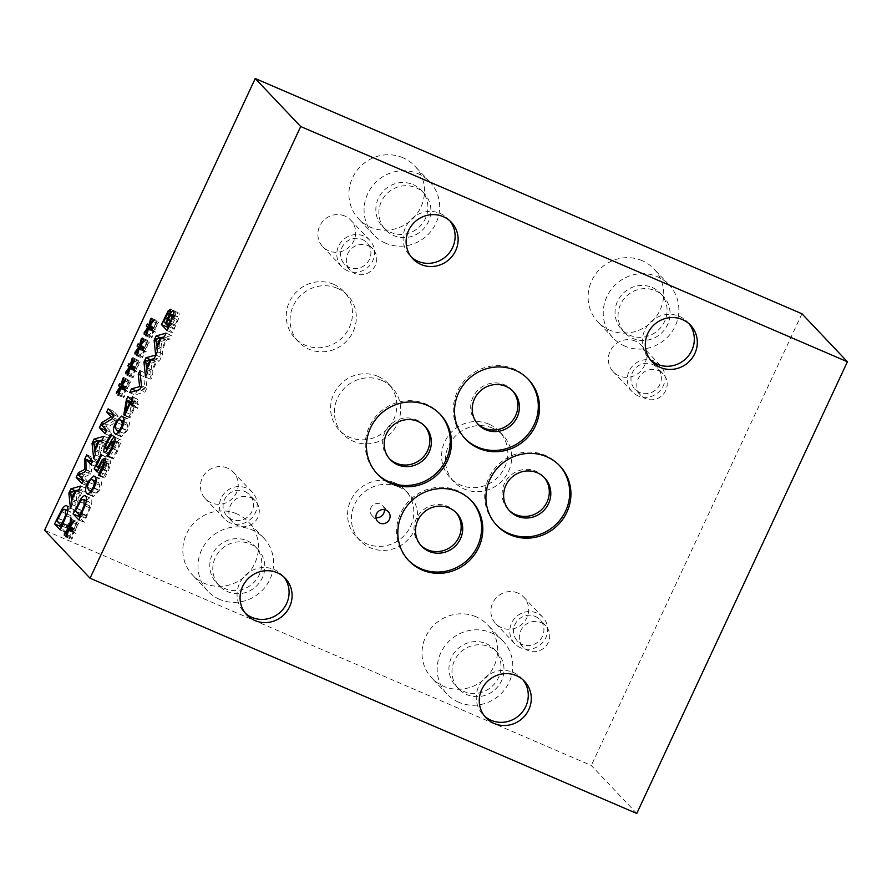 <?xml version="1.0" encoding="UTF-8"?>
<svg xmlns="http://www.w3.org/2000/svg" width="892" height="892" viewBox="0 0 892 892"><rect width="100%" height="100%" fill="white"/><g stroke="black" fill="none" stroke-linecap="round" stroke-linejoin="round"><path stroke-width="0.67" stroke-dasharray="4.46 3.34" d="M140.379 375.142L143.645 376.547L145.318 372.967L146.834 388.143L145.061 391.934L135.06 394.944L136.822 391.175L145.017 388.912L143.645 376.547M139.933 370.659L145.318 372.967M140.847 387.117L145.017 388.912M135.863 390.763L136.822 391.175M129.686 392.636L135.06 394.944M139.687 389.614L145.061 391.934M141.449 385.823L146.834 388.143M132.573 403.206L130.678 414.457L134.826 405.581L133.086 403.753M126.073 412.472L130.678 414.457M132.674 404.656L134.826 405.581M132.495 396.717L138.494 399.683L137.034 402.827L139.007 404.923L137.424 408.324L135.439 406.239L129.998 417.902L129.195 417.043L131.615 402.794M133.109 397.375L138.494 399.683M131.793 400.196L136.409 402.18L137.87 399.036M127.868 396.527L133.254 398.847L136.409 402.18M132.194 401.099L133.254 398.847M124.824 415.159L129.195 417.043M124.624 415.583L129.998 417.902M132.518 404.979L135.439 406.239M132.038 406.005L137.424 408.324M133.622 402.604L139.007 404.923M131.648 400.519L137.034 402.827M126.419 422.708L124.211 421.805L121.803 425.049L120.576 429.632L121.903 432.397L124.055 433.334L126.519 430.033L127.734 425.495L126.419 422.708M124.021 421.28L118.826 419.496M119.851 431.951L124.055 433.334L120.063 431.617M118.904 431.55L123.063 420.879M123.999 419.619L127.11 418.381L128.091 419.106C130.154 421.202 129.842 425.06 127.166 430.702L121.223 436.734L118.937 433.178M98.722 468.122L103.316 470.106L107.62 461.933L110.273 460.685L110.575 464.476L108.11 471.556L104.565 478.123L103.751 477.265L108.902 466.616L108.59 464.275L105.089 462.692M104.531 458.098L110.273 460.685L104.888 458.365M96.403 466.17L101.788 468.49L103.316 470.106M101.576 455.087L106.951 457.395L101.788 468.49M100.896 454.374L106.951 457.395M97.752 470.407L99.525 471.177L106.271 456.682M97.105 471.991L102.491 474.31L99.525 471.177M101.688 462.58L107.062 464.899L102.491 474.31M105.066 462.758L108.59 464.275L107.062 464.899M104.52 464.732L108.902 466.616M101.064 472.582L105.501 474.488M99.592 475.168L103.862 477.008M99.436 475.414L103.751 477.265M99.179 475.815L104.565 478.123M98.51 482.561L96.303 481.669L93.894 484.902L92.668 489.485L93.995 492.261L96.146 493.187L98.611 489.886L99.826 485.348L98.51 482.561M96.113 481.145L90.917 479.35M91.943 491.804L96.146 493.187L92.155 491.47M90.995 491.403L95.154 480.732M96.091 479.472L99.202 478.235L100.183 478.959C102.246 481.056 101.933 484.913 99.257 490.567L93.314 496.588L91.029 493.031M80.269 501.828L85.654 504.147L80.804 513.435L85.242 518.107L89.501 507.738L89.378 502.118L86.334 500.668M75.419 511.116L80.804 513.435M80.681 516.145L85.242 518.107M85.075 505.831L89.501 507.738M86.323 500.791L89.378 502.118C88.498 501.181 87.249 501.862 85.654 504.147M79.087 514.985L86.178 501.248C88.297 498.293 89.936 497.368 91.096 498.461C92.121 499.776 92.088 502.419 90.995 506.4L84.261 522.322L79.934 517.75M85.197 495.774L91.096 498.461L85.721 496.153M78.886 520.003L84.261 522.322M85.61 504.091L90.995 506.4M70.223 526.715L74.95 528.744L78.674 523.325L78.563 524.92L75.017 529.837L76.489 531.197L75.452 533.427L74.092 531.833L72.252 538.478L71.282 539.203L73.4 532.089L69.676 537.519L69.799 535.891L73.345 531.008L71.873 529.647L72.91 527.417L74.248 529.056L76.121 522.344L77.091 521.642L74.95 528.744M73.3 521.006L78.674 523.325M71.706 519.322L77.091 521.642M71.405 520.315L76.121 522.344M69.888 527.183L74.248 529.056M67.524 525.098L72.91 527.417M70.936 529.246L71.873 529.647M70.658 529.848L73.345 531.008M65.183 533.907L69.799 535.891M64.291 535.2L69.676 537.519M68.573 530.015L73.4 532.089M65.897 536.895L71.282 539.203M66.867 536.159L72.252 538.478M70.457 530.261L74.092 531.833M70.067 531.108L75.452 533.427M71.104 528.878L76.489 531.197M69.643 527.518L75.017 529.837M73.177 522.612L78.563 524.92M111.444 435.552L116.819 437.861L112.76 444.562C111.188 448.04 110.641 450.181 111.121 450.973L113.63 448.475L116.451 443.38C118.357 440.09 119.662 438.853 120.353 439.678L120.453 443.357L117.766 450.806L113.273 459.001L112.314 457.986L116.986 450.36C118.77 446.424 119.361 444.127 118.77 443.458L114.901 441.752M114.734 437.18L120.353 439.678L114.968 437.359M105.747 448.665L107.597 449.501M111.556 435.296L116.819 437.861M110.641 434.326L116.941 437.604M105.958 451.787L111.333 454.106L109.493 454.719C108.657 453.27 109.493 449.735 111.991 444.105L116.027 436.645M104.375 452.59L109.749 454.909L104.665 452.645M108.501 447.962L113.875 450.282L111.333 454.106M114.901 441.796L118.77 443.458L116.361 445.777L113.875 450.282M108.345 455.968L112.437 457.73M108.2 456.213L112.314 457.986M107.899 456.682L113.273 459.001M155.844 339.038L161.229 341.357L162.043 348.281L165.845 340.131L161.229 341.357M157.471 346.319L162.043 348.281M161.274 338.168L165.845 340.131M155.81 355.038L161.051 357.302L159.467 342.606L161.485 338.28L171.398 335.459L169.67 339.161L166.949 339.852L162.244 349.932L162.734 354.035L159.512 360.948L156.78 361.639L152.086 371.719L152.577 375.822L150.926 379.368L149.31 364.393L151.328 360.067L161.051 357.302M156.089 341.145L159.467 342.606M156.858 347.624L162.244 349.932M157.36 351.716L162.734 354.035M161.564 337.544L166.949 339.852M164.295 336.841L169.67 339.161M166.012 333.14L171.398 335.459M160.426 337.823L161.485 338.28M154.138 358.629L159.512 360.948M145.686 360.825L151.071 363.144L151.885 370.068L155.687 361.918L151.071 363.144M147.314 368.106L151.885 370.068M151.116 359.944L155.687 361.918M147.202 373.503L152.577 375.822M145.541 377.06L150.926 379.368M146.701 369.411L152.086 371.719M151.406 359.331L156.78 361.639M150.269 359.61L151.328 360.067M145.931 362.933L149.31 364.393M167.663 313.739L173.048 316.058L169.101 324.052L170.785 325.836L174.33 317.608L174.275 315.344L170.216 313.56M163.715 321.744L169.101 324.052M166.191 323.863L170.785 325.836M170.205 313.594L174.275 315.344L173.048 316.058M170.205 315.746L175.579 318.065L171.42 326.505L173.55 328.758L177.43 319.659L177.475 316.872L173.739 315.188M166.035 324.197L171.42 326.505M168.978 326.784L173.55 328.758M172.959 317.742L177.43 319.659M173.717 315.255L177.475 316.872L175.579 318.065M170.996 314.709L175.412 316.604C177.118 313.605 178.367 312.456 179.147 313.17L179.169 317.284L172.569 332.95L168.231 328.379M173.527 310.684L179.147 313.17L173.773 310.862M170.004 314.263L175.412 316.604L175.88 311.576L173.539 313.192L170.628 311.932M170.283 309.1L175.668 311.42L170.495 309.256M167.395 325.625L173.539 313.192M167.183 330.642L172.569 332.95M173.795 314.976L179.169 317.284M140.802 345.427L145.541 347.467L149.254 342.037L149.142 343.643L145.597 348.56L147.069 349.909L146.032 352.139L144.671 350.545L142.832 357.19L141.861 357.926L143.98 350.801L140.256 356.231L140.379 354.603L143.924 349.72L142.452 348.359L143.489 346.141L144.827 347.768L146.701 341.067L147.671 340.354L145.541 347.467M143.88 339.718L149.254 342.037M142.285 338.046L147.671 340.354M141.984 339.038L146.701 341.067M140.468 345.895L144.827 347.768M138.104 343.821L143.489 346.141M141.516 347.958L142.452 348.359M141.237 348.56L143.924 349.72M135.762 352.619L140.379 354.603M134.882 353.912L140.256 356.231M139.152 348.727L143.98 350.801M136.476 355.607L141.861 357.926M137.446 354.882L142.832 357.19M141.047 348.984L144.671 350.545M140.646 349.82L146.032 352.139M141.683 347.601L147.069 349.909M140.222 346.241L145.597 348.56M143.768 341.324L149.142 343.643M122.327 385.065L127.054 387.095L130.778 381.676L130.667 383.27L127.121 388.187L128.593 389.548L127.545 391.778L126.196 390.172L124.356 396.828L123.375 397.553L125.493 390.44L121.78 395.87L121.903 394.242L125.438 389.358L123.966 387.998L125.014 385.768L126.352 387.407L128.225 380.694L129.184 379.992L127.054 387.095M125.393 379.356L130.778 381.676M123.81 377.673L129.184 379.992M123.509 378.665L128.225 380.694M121.981 385.534L126.352 387.407M119.628 383.448L125.014 385.768M123.04 387.596L123.966 387.998M122.761 388.198L125.438 389.358M117.287 392.257L121.903 394.242M116.395 393.55L121.78 395.87M120.676 388.355L125.493 390.44M118 395.234L123.375 397.553M118.971 394.509L124.356 396.828M122.561 388.611L126.196 390.172M122.171 389.458L127.545 391.778M123.207 387.228L128.593 389.548M121.736 385.868L127.121 388.187M125.281 380.962L130.667 383.27M86.736 454.808L92.11 457.128L97.875 463.204L96.236 466.717L91.909 462.145M92.489 460.896L97.875 463.204M85.911 460.317L89.836 462.011L90.282 461.053M91.062 459.38L92.11 457.128M85.888 469.972L90.07 471.768L89.836 462.011M81.005 473.775L83.792 474.979L90.07 471.768M82.031 478.748L83.792 474.979M81.93 483.531L87.316 485.85L82.989 481.279M83.458 480.264L88.843 482.572L87.316 485.85M78.507 475.023L83.881 477.343L88.843 482.572M85.063 471.757L90.438 474.076L83.881 477.343M86.056 469.616L91.441 471.935L90.438 474.076M91.274 461.476L91.441 471.935M90.861 464.397L96.236 466.717M70.591 491.938L75.976 494.246L76.79 501.181L80.592 493.02L75.976 494.246M72.219 499.208L76.79 501.181M76.021 491.057L80.592 493.02M72.107 504.616L77.492 506.924L75.831 510.48L74.226 495.495L76.244 491.18L86.145 488.348L84.428 492.05L81.696 492.752L76.991 502.832L77.492 506.924M70.446 508.161L75.831 510.48M71.616 500.512L76.991 502.832M76.311 490.433L81.696 492.752M79.042 489.741L84.428 492.05M80.771 486.04L86.145 488.348M75.173 490.723L76.244 491.18M70.847 494.045L74.226 495.495M61.682 511.774L67.056 514.093L62.217 523.37L66.644 528.053L70.914 517.683L70.791 512.053L67.747 510.614M56.832 521.062L62.217 523.37M62.094 526.09L66.644 528.053M66.487 515.777L70.914 517.683M67.725 510.737L70.791 512.053C69.899 511.127 68.662 511.807 67.056 514.093M60.5 524.931L67.591 511.194C69.699 508.239 71.349 507.303 72.508 508.407C73.523 509.722 73.49 512.365 72.408 516.345L65.674 532.268L61.347 527.696M66.61 505.719L72.508 508.407L67.123 506.087M60.288 529.948L65.674 532.268M67.023 514.037L72.408 516.345M93.805 442.164L99.19 444.472L100.004 451.408L103.806 443.246L99.19 444.472M95.433 449.434L100.004 451.408M99.235 441.284L103.806 443.246M95.321 454.842L100.696 457.15L99.045 460.707L97.44 445.721L99.447 441.395L109.359 438.574L107.631 442.276L104.91 442.978L100.205 453.058L100.696 457.15M93.66 458.388L99.045 460.707M94.82 450.739L100.205 453.058M99.525 440.659L104.91 442.978M102.257 439.968L107.631 442.276M103.974 436.266L109.359 438.574M98.388 440.938L99.447 441.395M94.05 444.272L97.44 445.721M108.2 408.781L113.585 411.101L119.338 417.177L117.499 421.113L107.085 427.558L112.058 432.798L110.53 436.077L106.193 431.505M113.953 414.858L119.338 417.177M112.526 413.353L113.585 411.101M112.726 417.512L116.618 419.184L113.485 415.884M104.141 423.733L107.096 425.005L116.618 419.184M105.245 428.974L107.096 425.005M105.144 433.757L110.53 436.077M106.672 430.479L112.058 432.798M101.71 425.239L107.085 427.558M112.124 418.794L117.499 421.113M131.559 365.241L136.298 367.281L140.022 361.851L139.899 363.457L136.364 368.374L137.825 369.734L136.788 371.953L135.428 370.358L133.588 377.004L132.618 377.74L134.737 370.615L131.012 376.045L131.146 374.428L134.681 369.533L133.209 368.173L134.246 365.954L135.584 367.593L137.468 360.881L138.427 360.178L136.298 367.281M134.636 359.543L140.022 361.851M133.042 357.859L138.427 360.178M132.752 358.852L137.468 360.881M131.224 365.709L135.584 367.593M128.872 363.635L134.246 365.954M132.284 367.772L133.209 368.173M131.994 368.385L134.681 369.533M126.53 372.432L131.146 374.428M125.638 373.737L131.012 376.045M129.909 368.541L134.737 370.615M127.233 375.421L132.618 377.74M128.214 374.696L133.588 377.004M131.804 368.797L135.428 370.358M131.414 369.645L136.788 371.953M132.451 367.415L137.825 369.734M130.979 366.055L136.364 368.374M134.525 361.148L139.899 363.457M150.046 325.613L154.773 327.654L158.497 322.224L158.386 323.829L154.84 328.735L156.312 330.096L155.275 332.326L153.915 330.731L152.075 337.377L151.094 338.101L153.223 330.988L149.499 336.418L149.622 334.79L153.156 329.906L151.696 328.546L152.733 326.316L154.071 327.955L155.944 321.254L156.903 320.54L154.773 327.654M153.123 319.905L158.497 322.224M151.529 318.232L156.903 320.54M151.227 319.225L155.944 321.254M149.711 326.082L154.071 327.955M147.347 324.008L152.733 326.316M150.759 328.144L151.696 328.546M150.48 328.747L153.156 329.906M145.006 332.805L149.622 334.79M144.114 334.099L149.499 336.418M148.395 328.914L153.223 330.988M145.719 335.793L151.094 338.101M146.689 335.058L152.075 337.377M150.28 329.17L153.915 330.731M149.889 330.007L155.275 332.326M150.926 327.788L156.312 330.096M149.455 326.427L154.84 328.735M153 321.51L158.386 323.829M424.447 425.752A24.062 23.058 136.6 0 0 423.711 424.938A24.062 23.058 136.6 0 0 416.352 419.809A24.062 23.058 136.6 0 0 387.284 428.272A24.062 23.058 136.6 0 0 388.767 458.031A24.062 23.058 136.6 0 0 389.548 458.822M455.79 512.331A24.062 23.058 136.6 0 0 455.054 511.517A24.062 23.058 136.6 0 0 447.695 506.377A24.062 23.058 136.6 0 0 418.627 514.851A24.062 23.058 136.6 0 0 420.11 544.611A24.062 23.058 136.6 0 0 420.89 545.391M512.499 390.718A24.062 23.058 136.6 0 0 511.763 389.904A24.062 23.058 136.6 0 0 504.404 384.764A24.062 23.058 136.6 0 0 475.336 393.238A24.062 23.058 136.6 0 0 476.819 422.998A24.062 23.058 136.6 0 0 477.599 423.778M543.908 477.153A24.062 23.058 136.6 0 0 543.172 476.339A24.062 23.058 136.6 0 0 535.802 471.199A24.062 23.058 136.6 0 0 506.745 479.673A24.062 23.058 136.6 0 0 508.228 509.432A24.062 23.058 136.6 0 0 508.998 510.213M439.834 413.921A43.351 41.545 136.6 0 0 439.232 413.275A43.351 41.545 136.6 0 0 425.975 404.031A43.351 41.545 136.6 0 0 373.625 419.296A43.351 41.545 136.6 0 0 376.29 472.894A43.351 41.545 136.6 0 0 376.903 473.529M471.177 500.501A43.351 41.545 136.6 0 0 470.575 499.855A43.351 41.545 136.6 0 0 457.306 490.611A43.351 41.545 136.6 0 0 404.957 505.864A43.351 41.545 136.6 0 0 407.622 559.474A43.351 41.545 136.6 0 0 408.235 560.109M527.886 378.888A43.351 41.545 136.6 0 0 527.284 378.241A43.351 41.545 136.6 0 0 514.015 368.998A43.351 41.545 136.6 0 0 461.666 384.251A43.351 41.545 136.6 0 0 464.331 437.861A43.351 41.545 136.6 0 0 464.944 438.496M559.284 465.323A43.351 41.545 136.6 0 0 558.682 464.676A43.351 41.545 136.6 0 0 545.425 455.433A43.351 41.545 136.6 0 0 493.075 470.686A43.351 41.545 136.6 0 0 495.74 524.295A43.351 41.545 136.6 0 0 496.353 524.931M384.363 509.611A7.247 6.946 136.6 0 0 371.585 506.634A7.247 6.946 136.6 0 0 375.911 517.616M283.779 576.879A26.537 25.433 136.6 0 0 282.34 575.228A26.537 25.433 136.6 0 0 274.223 569.564A26.537 25.433 136.6 0 0 242.178 578.908A26.537 25.433 136.6 0 0 243.806 611.722A26.537 25.433 136.6 0 0 245.389 613.239M689.003 323.718A26.537 25.433 136.6 0 0 687.565 322.057A26.537 25.433 136.6 0 0 679.448 316.404A26.537 25.433 136.6 0 0 647.402 325.747A26.537 25.433 136.6 0 0 649.042 358.551A26.537 25.433 136.6 0 0 650.614 360.078M449.813 220.803A26.537 25.433 136.6 0 0 448.386 219.142A26.537 25.433 136.6 0 0 440.269 213.489A26.537 25.433 136.6 0 0 408.224 222.822A26.537 25.433 136.6 0 0 409.852 255.636A26.537 25.433 136.6 0 0 411.435 257.164M522.957 679.793A26.537 25.433 136.6 0 0 521.519 678.143A26.537 25.433 136.6 0 0 513.402 672.479A26.537 25.433 136.6 0 0 481.368 681.822A26.537 25.433 136.6 0 0 482.996 714.637A26.537 25.433 136.6 0 0 484.568 716.153M416.029 187.744A26.537 25.433 -43.4 0 1 424.146 193.397A26.537 25.433 -43.4 0 1 425.774 226.211A26.537 25.433 -43.4 0 1 393.729 235.555A26.537 25.433 -43.4 0 1 385.612 229.891A26.537 25.433 -43.4 0 1 383.984 197.076A26.537 25.433 -43.4 0 1 416.029 187.744M385.667 243.215A38.568 36.962 -43.4 0 1 373.871 234.986A38.568 36.962 -43.4 0 1 371.496 187.298A38.568 36.962 -43.4 0 1 418.069 173.717A38.568 36.962 -43.4 0 1 429.866 181.946A38.568 36.962 -43.4 0 1 432.241 229.634A38.568 36.962 -43.4 0 1 385.667 243.215M413.018 184.566A26.537 25.433 -43.4 0 1 421.135 190.219A26.537 25.433 -43.4 0 1 419.352 226.925A26.537 25.433 -43.4 0 1 382.601 226.713A26.537 25.433 -43.4 0 1 380.973 193.899A26.537 25.433 -43.4 0 1 413.018 184.566M402.916 157.717A38.568 36.962 136.6 0 0 356.343 171.297A38.568 36.962 136.6 0 0 358.718 218.986A38.568 36.962 136.6 0 0 370.514 227.215A38.568 36.962 136.6 0 0 417.088 213.645A38.568 36.962 136.6 0 0 414.713 165.945A38.568 36.962 136.6 0 0 402.916 157.717M655.207 290.658A26.537 25.433 -43.4 0 1 663.325 296.311A26.537 25.433 -43.4 0 1 664.953 329.126A26.537 25.433 -43.4 0 1 632.919 338.469A26.537 25.433 -43.4 0 1 624.801 332.805A26.537 25.433 -43.4 0 1 623.162 299.991A26.537 25.433 -43.4 0 1 655.207 290.658M624.846 346.129A38.568 36.962 -43.4 0 1 613.049 337.901A38.568 36.962 -43.4 0 1 610.686 290.212A38.568 36.962 -43.4 0 1 657.259 276.643A38.568 36.962 -43.4 0 1 669.056 284.86A38.568 36.962 -43.4 0 1 671.42 332.56A38.568 36.962 -43.4 0 1 624.846 346.129M652.197 287.48A26.537 25.433 -43.4 0 1 660.314 293.133A26.537 25.433 -43.4 0 1 658.541 329.85A26.537 25.433 -43.4 0 1 621.791 329.627A26.537 25.433 -43.4 0 1 620.152 296.813A26.537 25.433 -43.4 0 1 652.197 287.48M642.106 260.642A38.568 36.962 136.6 0 0 595.533 274.212A38.568 36.962 136.6 0 0 597.896 321.912A38.568 36.962 136.6 0 0 609.693 330.129A38.568 36.962 136.6 0 0 656.267 316.56A38.568 36.962 136.6 0 0 653.903 268.86A38.568 36.962 136.6 0 0 642.106 260.642M489.139 646.8A26.537 25.433 -43.4 0 1 497.257 652.465A26.537 25.433 -43.4 0 1 498.884 685.279A26.537 25.433 -43.4 0 1 466.839 694.612A26.537 25.433 -43.4 0 1 458.722 688.958A26.537 25.433 -43.4 0 1 457.094 656.144A26.537 25.433 -43.4 0 1 489.139 646.8M458.778 702.283A38.568 36.962 -43.4 0 1 446.981 694.054A38.568 36.962 -43.4 0 1 444.606 646.365A38.568 36.962 -43.4 0 1 491.18 632.785A38.568 36.962 -43.4 0 1 502.977 641.014A38.568 36.962 -43.4 0 1 505.351 688.702A38.568 36.962 -43.4 0 1 458.778 702.283M486.129 643.634A26.537 25.433 -43.4 0 1 494.246 649.287A26.537 25.433 -43.4 0 1 492.462 685.993A26.537 25.433 -43.4 0 1 455.712 685.781A26.537 25.433 -43.4 0 1 454.084 652.966A26.537 25.433 -43.4 0 1 486.129 643.634M476.027 616.785A38.568 36.962 136.6 0 0 429.453 630.365A38.568 36.962 136.6 0 0 431.817 678.054A38.568 36.962 136.6 0 0 443.625 686.283A38.568 36.962 136.6 0 0 490.199 672.702A38.568 36.962 136.6 0 0 487.824 625.013A38.568 36.962 136.6 0 0 476.027 616.785M249.95 543.886A26.537 25.433 -43.4 0 1 258.067 549.55A26.537 25.433 -43.4 0 1 259.695 582.364A26.537 25.433 -43.4 0 1 227.661 591.697A26.537 25.433 -43.4 0 1 219.543 586.044A26.537 25.433 -43.4 0 1 217.904 553.23A26.537 25.433 -43.4 0 1 249.95 543.886M219.588 599.368A38.568 36.962 -43.4 0 1 207.791 591.14A38.568 36.962 -43.4 0 1 205.428 543.451A38.568 36.962 -43.4 0 1 252.001 529.87A38.568 36.962 -43.4 0 1 263.798 538.099A38.568 36.962 -43.4 0 1 266.162 585.788A38.568 36.962 -43.4 0 1 219.588 599.368M246.939 540.708A26.537 25.433 -43.4 0 1 255.056 546.372A26.537 25.433 -43.4 0 1 253.283 583.078A26.537 25.433 -43.4 0 1 216.533 582.866A26.537 25.433 -43.4 0 1 214.894 550.052A26.537 25.433 -43.4 0 1 246.939 540.708M236.837 513.87A38.568 36.962 136.6 0 0 190.264 527.451A38.568 36.962 136.6 0 0 192.639 575.139A38.568 36.962 136.6 0 0 204.435 583.368A38.568 36.962 136.6 0 0 251.009 569.787A38.568 36.962 136.6 0 0 248.645 522.099A38.568 36.962 136.6 0 0 236.837 513.87M381.731 380.405A33.785 32.38 -43.4 0 1 392.056 387.607A33.785 32.38 -43.4 0 1 394.141 429.387A33.785 32.38 -43.4 0 1 353.343 441.284A33.785 32.38 -43.4 0 1 343.007 434.081A33.785 32.38 -43.4 0 1 340.922 392.302A33.785 32.38 -43.4 0 1 381.731 380.405M377.896 376.357A33.785 32.38 136.6 0 0 337.098 388.254A33.785 32.38 136.6 0 0 339.172 430.033A33.785 32.38 136.6 0 0 349.508 437.236A33.785 32.38 136.6 0 0 390.306 425.35A33.785 32.38 136.6 0 0 388.232 383.571A33.785 32.38 136.6 0 0 377.896 376.357M398.713 486.921A33.785 32.38 -43.4 0 1 409.049 494.123A33.785 32.38 -43.4 0 1 411.123 535.902A33.785 32.38 -43.4 0 1 370.325 547.799A33.785 32.38 -43.4 0 1 359.989 540.597A33.785 32.38 -43.4 0 1 357.915 498.818A33.785 32.38 -43.4 0 1 398.713 486.921M394.877 482.873A33.785 32.38 136.6 0 0 354.079 494.77A33.785 32.38 136.6 0 0 356.164 536.549A33.785 32.38 136.6 0 0 366.5 543.752A33.785 32.38 136.6 0 0 407.298 531.866A33.785 32.38 136.6 0 0 405.213 490.087A33.785 32.38 136.6 0 0 394.877 482.873M337.399 288.328A33.785 32.38 -43.4 0 1 347.735 295.531A33.785 32.38 -43.4 0 1 349.809 337.31A33.785 32.38 -43.4 0 1 309.011 349.207A33.785 32.38 -43.4 0 1 298.675 341.993A33.785 32.38 -43.4 0 1 296.601 300.214A33.785 32.38 -43.4 0 1 337.399 288.328M333.563 284.28A33.785 32.38 136.6 0 0 292.766 296.177A33.785 32.38 136.6 0 0 294.839 337.957A33.785 32.38 136.6 0 0 305.175 345.159A33.785 32.38 136.6 0 0 345.973 333.262A33.785 32.38 136.6 0 0 343.899 291.483A33.785 32.38 136.6 0 0 333.563 284.28M492.752 428.216A33.785 32.38 -43.4 0 1 503.088 435.419A33.785 32.38 -43.4 0 1 505.162 477.198A33.785 32.38 -43.4 0 1 464.364 489.084A33.785 32.38 -43.4 0 1 454.028 481.881A33.785 32.38 -43.4 0 1 451.954 440.102A33.785 32.38 -43.4 0 1 492.752 428.216M488.916 424.168A33.785 32.38 136.6 0 0 448.118 436.054A33.785 32.38 136.6 0 0 450.192 477.833A33.785 32.38 136.6 0 0 460.528 485.047A33.785 32.38 136.6 0 0 501.326 473.15A33.785 32.38 136.6 0 0 499.252 431.371A33.785 32.38 136.6 0 0 488.916 424.168M541.043 622.583A15.51 14.863 -43.4 0 1 545.793 625.883A15.51 14.863 -43.4 0 1 546.74 645.061A15.51 14.863 -43.4 0 1 528.019 650.513A15.51 14.863 -43.4 0 1 523.281 647.213A15.51 14.863 -43.4 0 1 522.322 628.035A15.51 14.863 -43.4 0 1 541.043 622.583M520.616 647.782A19.278 18.476 -43.4 0 1 514.717 643.667A19.278 18.476 -43.4 0 1 513.524 619.817A19.278 18.476 -43.4 0 1 536.817 613.038A19.278 18.476 -43.4 0 1 542.715 617.141A19.278 18.476 -43.4 0 1 543.897 640.991A19.278 18.476 -43.4 0 1 520.616 647.782M535.222 616.439A15.51 14.863 -43.4 0 1 539.972 619.739A15.51 14.863 -43.4 0 1 538.935 641.192A15.51 14.863 -43.4 0 1 517.46 641.069A15.51 14.863 -43.4 0 1 516.501 621.891A15.51 14.863 -43.4 0 1 535.222 616.439M517.873 593.035A19.278 18.476 136.6 0 0 494.581 599.825A19.278 18.476 136.6 0 0 495.774 623.664A19.278 18.476 136.6 0 0 501.672 627.778A19.278 18.476 136.6 0 0 524.953 620.988A19.278 18.476 136.6 0 0 523.771 597.149A19.278 18.476 136.6 0 0 517.873 593.035M368.039 245.601A15.51 14.863 -43.4 0 1 372.778 248.913A15.51 14.863 -43.4 0 1 373.737 268.079A15.51 14.863 -43.4 0 1 355.016 273.543A15.51 14.863 -43.4 0 1 350.266 270.231A15.51 14.863 -43.4 0 1 349.318 251.065A15.51 14.863 -43.4 0 1 368.039 245.601M347.601 270.8A19.278 18.476 -43.4 0 1 341.703 266.686A19.278 18.476 -43.4 0 1 340.521 242.836A19.278 18.476 -43.4 0 1 363.813 236.057A19.278 18.476 -43.4 0 1 369.712 240.16A19.278 18.476 -43.4 0 1 370.894 264.01A19.278 18.476 -43.4 0 1 347.601 270.8M362.219 239.457A15.51 14.863 -43.4 0 1 366.969 242.769A15.51 14.863 -43.4 0 1 365.921 264.21A15.51 14.863 -43.4 0 1 344.446 264.088A15.51 14.863 -43.4 0 1 343.498 244.921A15.51 14.863 -43.4 0 1 362.219 239.457M344.87 216.054A19.278 18.476 136.6 0 0 321.577 222.844A19.278 18.476 136.6 0 0 322.759 246.694A19.278 18.476 136.6 0 0 328.669 250.797A19.278 18.476 136.6 0 0 351.95 244.018A19.278 18.476 136.6 0 0 350.768 220.168A19.278 18.476 136.6 0 0 344.87 216.054M250.607 497.613A15.51 14.863 -43.4 0 1 255.346 500.914A15.51 14.863 -43.4 0 1 256.305 520.092A15.51 14.863 -43.4 0 1 237.584 525.544A15.51 14.863 -43.4 0 1 232.834 522.244A15.51 14.863 -43.4 0 1 231.887 503.066A15.51 14.863 -43.4 0 1 250.607 497.613M230.169 522.812A19.278 18.476 -43.4 0 1 224.271 518.698A19.278 18.476 -43.4 0 1 223.089 494.848A19.278 18.476 -43.4 0 1 246.382 488.058A19.278 18.476 -43.4 0 1 252.28 492.172A19.278 18.476 -43.4 0 1 253.462 516.022A19.278 18.476 -43.4 0 1 230.169 522.812M244.787 491.47A15.51 14.863 -43.4 0 1 249.526 494.77A15.51 14.863 -43.4 0 1 248.489 516.223A15.51 14.863 -43.4 0 1 227.014 516.1A15.51 14.863 -43.4 0 1 226.066 496.922A15.51 14.863 -43.4 0 1 244.787 491.47M227.438 468.066A19.278 18.476 136.6 0 0 204.145 474.856A19.278 18.476 136.6 0 0 205.327 498.695A19.278 18.476 136.6 0 0 211.237 502.809A19.278 18.476 136.6 0 0 234.518 496.019A19.278 18.476 136.6 0 0 233.336 472.18A19.278 18.476 136.6 0 0 227.438 468.066M658.508 370.671A15.51 14.863 -43.4 0 1 663.258 373.982A15.51 14.863 -43.4 0 1 664.206 393.149A15.51 14.863 -43.4 0 1 645.485 398.601A15.51 14.863 -43.4 0 1 640.746 395.301A15.51 14.863 -43.4 0 1 639.787 376.123A15.51 14.863 -43.4 0 1 658.508 370.671M638.081 395.87A19.278 18.476 -43.4 0 1 632.183 391.755A19.278 18.476 -43.4 0 1 630.99 367.905A19.278 18.476 -43.4 0 1 654.282 361.126A19.278 18.476 -43.4 0 1 660.18 365.229A19.278 18.476 -43.4 0 1 661.362 389.079A19.278 18.476 -43.4 0 1 638.081 395.87M652.699 364.527A15.51 14.863 -43.4 0 1 657.437 367.838A15.51 14.863 -43.4 0 1 656.401 389.28A15.51 14.863 -43.4 0 1 634.926 389.157A15.51 14.863 -43.4 0 1 633.967 369.979A15.51 14.863 -43.4 0 1 652.699 364.527M635.338 341.123A19.278 18.476 136.6 0 0 612.057 347.913A19.278 18.476 136.6 0 0 613.239 371.752A19.278 18.476 136.6 0 0 619.137 375.867A19.278 18.476 136.6 0 0 642.418 369.087A19.278 18.476 136.6 0 0 641.236 345.237A19.278 18.476 136.6 0 0 635.338 341.123M636.765 813.471L591.307 765.47L44.6 530.238M801.941 313.772L591.307 765.47M115.191 427.313L120.576 429.632M116.517 430.089L121.903 432.397M121.936 428.06L126.519 430.033M123.564 423.7L127.734 425.495M122.717 416.798L128.091 419.106M116.584 422.407L121.167 424.38M116.874 434.56L120.23 435.998M121.78 428.394L127.166 430.702M105.356 460.963L107.62 461.933M99.837 465.713L104.409 467.676M99.402 466.616L104.788 468.936M102.926 468.835L107.475 470.786M102.736 469.248L108.11 471.556M105.189 462.168L110.575 464.476M87.282 487.166L92.668 489.485M88.609 489.942L93.995 492.261M94.028 487.913L98.611 489.886M95.656 483.564L99.826 485.348M94.797 476.651L100.183 478.959M88.676 482.26L93.259 484.233M88.966 494.413L92.311 495.852M93.872 488.247L99.257 490.567M76.667 508.44L82.053 510.759M81.93 513.48L86.479 515.431M82.387 499.62L86.178 501.248M76.757 508.262L81.306 510.224M81.718 513.926L87.093 516.245M112.381 448.486L117.766 450.806M115.079 441.049L120.453 443.357M112.236 441.573L116.451 443.38M109.259 446.602L113.63 448.475M107.386 442.254L112.76 444.562M107.43 442.142L111.991 444.105M110.987 443.469L116.361 445.777M112.425 448.397L116.986 450.36M165.288 318.377L170.662 320.696M168.053 319.882L172.635 321.856M170.16 315.813L174.33 317.608M167.897 320.217L173.282 322.525M170.305 323.941L174.877 325.903M165.499 317.909L170.071 319.871M170.718 323.06L176.103 325.379M58.08 518.386L63.466 520.705M63.332 523.414L67.892 525.377M63.789 509.566L67.591 511.194M58.158 518.207L62.719 520.17M63.12 523.872L68.506 526.191M127.11 418.381L121.725 416.062M121.223 436.734L115.837 434.415M99.202 478.235L93.816 475.927M93.314 496.588L87.929 494.268M388.767 458.031L390.283 459.636M423.711 424.938L425.228 426.543M420.11 544.611L421.626 546.216M455.054 511.517L456.57 513.112M476.819 422.998L478.335 424.603M511.763 389.904L513.279 391.499M508.228 509.432L509.745 511.038M543.172 476.339L544.689 477.934M376.29 472.894L377.494 474.176M439.232 413.275L440.447 414.557M407.622 559.474L408.837 560.756M470.575 499.855L471.79 501.137M464.331 437.861L465.546 439.143M527.284 378.241L528.499 379.524M495.74 524.295L496.955 525.578M558.682 464.676L559.897 465.958M372.031 515.598L377.729 521.608M382.557 505.619L388.254 511.64M243.806 611.722L246.816 614.9M282.34 575.228L285.351 578.406M649.042 358.551L652.052 361.728M687.565 322.057L690.575 325.234M409.852 255.636L412.862 258.814M448.386 219.142L451.397 222.32M482.996 714.637L486.006 717.815M521.519 678.143L524.529 681.321M429.866 181.946L414.713 165.945M373.871 234.986L358.718 218.986M424.146 193.397L421.135 190.219M385.612 229.891L382.601 226.713M669.056 284.86L653.903 268.86M613.049 337.901L597.896 321.912M663.325 296.311L660.314 293.133M624.801 332.805L621.791 329.627M502.977 641.014L487.824 625.013M446.981 694.054L431.817 678.054M497.257 652.465L494.246 649.287M458.722 688.958L455.712 685.781M263.798 538.099L248.645 522.099M207.791 591.14L192.639 575.139M258.067 549.55L255.056 546.372M219.543 586.044L216.533 582.866M392.056 387.607L388.232 383.571M343.007 434.081L339.172 430.033M409.049 494.123L405.213 490.087M359.989 540.597L356.164 536.549M347.735 295.531L343.899 291.483M298.675 341.993L294.839 337.957M503.088 435.419L499.252 431.371M454.028 481.881L450.192 477.833M542.715 617.141L523.771 597.149M514.717 643.667L495.774 623.664M545.793 625.883L539.972 619.739M523.281 647.213L517.46 641.069M369.712 240.16L350.768 220.168M341.703 266.686L322.759 246.694M372.778 248.913L366.969 242.769M350.266 270.231L344.446 264.088M252.28 492.172L233.336 472.18M224.271 518.698L205.327 498.695M255.346 500.914L249.526 494.77M232.834 522.244L227.014 516.1M660.18 365.229L641.236 345.237M632.183 391.755L613.239 371.752M663.258 373.982L657.437 367.838M640.746 395.301L634.926 389.157"/><path stroke-width="1.34" d="M138.26 374.227L139.933 370.659L141.449 385.823L139.687 389.614L129.686 392.636L131.436 388.867L139.631 386.593L138.26 374.227L140.379 375.142M139.631 386.593L140.847 387.117M131.436 388.867L135.863 390.763M125.304 412.149L129.44 403.262L127.188 400.887L125.304 412.149L126.073 412.472M127.188 400.887L133.086 403.753M129.44 403.262L132.674 404.656M132.495 396.717L133.109 397.375L131.648 400.519L133.622 402.604L132.038 406.005L130.065 403.92L124.624 415.583L123.81 414.724L126.352 399.783L127.868 396.527L131.024 399.861L132.495 396.717M131.024 399.861L131.793 400.196M126.352 399.783L131.726 402.091L132.194 401.099M123.81 414.724L124.824 415.159M131.615 402.794L131.726 402.091M130.065 403.92L132.518 404.979M121.033 420.388L118.826 419.496L116.428 422.741L115.191 427.313L116.517 430.089L118.681 431.026L121.145 427.714L122.349 423.187L121.033 420.388M124.021 421.28L118.826 419.496M119.851 431.951L117.711 431.026L120.063 431.617M123.063 420.879L123.999 419.619M115.782 422.061L121.725 416.062L122.717 416.798C124.769 418.883 124.467 422.752 121.78 428.394L115.837 434.415L114.845 433.679C112.771 431.594 113.094 427.725 115.782 422.061L116.584 422.407M118.937 433.178L118.904 431.55M98.488 474.689L102.101 468.478L103.517 464.297L103.216 461.956L101.688 462.58L97.105 471.991L94.139 468.858L100.896 454.374L101.576 455.087L96.403 466.17L97.942 467.787L102.234 459.614L104.888 458.365L105.189 462.168L102.736 469.248L99.179 475.815L98.365 474.945L99.592 475.168M97.942 467.787L98.722 468.122M94.139 468.858L97.752 470.407M105.066 462.758L102.981 461.788L105.089 462.692M103.517 464.297L104.52 464.732M100.116 472.169L101.064 472.582M98.365 474.945L99.436 475.414M93.125 480.242L90.917 479.35L88.52 482.594L87.282 487.166L88.609 489.942L90.761 490.879L93.236 487.567L94.441 483.04L93.125 480.242M96.113 481.145L90.917 479.35M91.943 491.804L89.791 490.879L92.155 491.47M95.154 480.732L96.091 479.472M87.873 481.914L93.816 475.927L94.797 476.651C96.86 478.736 96.548 482.605 93.872 488.247L87.929 494.268L86.937 493.532C84.863 491.447 85.175 487.578 87.873 481.914L88.676 482.26M91.029 493.031L90.995 491.403M79.856 515.799L84.127 505.418L84.004 499.799C83.112 498.873 81.863 499.542 80.269 501.828L75.419 511.116L80.681 516.145M84.127 505.418L85.075 505.831M86.323 500.791L83.558 499.475L86.334 500.668M80.793 498.94C82.911 495.974 84.55 495.049 85.721 496.153C86.736 497.457 86.702 500.111 85.61 504.091L78.886 520.003L73.122 513.926L80.793 498.94L82.387 499.62M73.122 513.926L78.507 516.245L79.087 514.985M79.934 517.75L78.507 516.245M69.576 526.436L73.3 521.006L73.177 522.612L69.643 527.518L71.104 528.878L70.067 531.108L68.706 529.514L66.867 536.159L65.897 536.895L68.015 529.77L64.291 535.2L64.425 533.572L67.959 528.688L66.487 527.328L67.524 525.098L68.862 526.737L70.747 520.036L71.706 519.322L69.576 526.436L70.223 526.715M70.747 520.036L71.405 520.315M68.862 526.737L69.888 527.183M66.487 527.328L70.936 529.246M67.959 528.688L70.658 529.848M64.425 533.572L65.183 533.907M68.015 529.77L68.573 530.015M68.706 529.514L70.457 530.261M107.051 455.411L111.6 448.04C113.384 444.116 113.986 441.808 113.384 441.15L110.987 443.469L105.958 451.787L104.119 452.4C103.271 450.951 104.108 447.416 106.605 441.785L110.641 434.326L111.556 435.296L107.386 442.254C105.802 445.732 105.256 447.862 105.747 448.665L108.244 446.167L111.076 441.072C112.983 437.771 114.276 436.534 114.968 437.359L115.079 441.049L112.381 448.486L107.899 456.682L106.928 455.667L108.345 455.968M105.747 448.665L107.597 449.501M114.901 441.796L113.228 441.027L114.901 441.752M106.928 455.667L108.2 456.213M156.657 345.973L160.46 337.812L155.844 339.038L156.657 345.973L157.471 346.319M160.46 337.812L161.274 338.168M155.665 354.983L154.093 340.287L156.111 335.961L166.012 333.14L164.295 336.841L161.564 337.544L156.858 347.624L157.36 351.716L154.138 358.629L151.406 359.331L146.701 369.411L147.202 373.503L145.541 377.06L143.935 362.074L145.953 357.748L155.81 355.038M154.093 340.287L156.089 341.145M156.111 335.961L160.426 337.823M146.5 367.749L150.302 359.599L145.686 360.825L146.5 367.749L147.314 368.106M150.302 359.599L151.116 359.944M145.953 357.748L150.269 359.61M143.935 362.074L145.931 362.933M165.399 323.517L168.956 315.289L168.9 313.036L167.663 313.739L163.715 321.744L166.191 323.863M170.205 313.594L168.766 312.936L170.216 313.56M168.164 326.439L172.044 317.34L172.089 314.553L170.205 315.746L166.035 324.197L168.978 326.784M172.044 317.34L172.959 317.742M173.717 315.255L171.855 314.385L173.739 315.188M170.026 314.296C171.732 311.286 172.981 310.148 173.773 310.862L173.795 314.976L167.183 330.642L161.43 324.554L168.153 310.873L170.495 309.256L170.004 314.263L170.996 314.709M168.153 310.873L170.628 311.932M161.43 324.554L166.804 326.873L167.395 325.625M168.231 328.379L166.804 326.873M90.059 578.228L300.693 126.53L255.235 78.529L801.941 313.772L847.4 361.762L636.765 813.471L90.059 578.228L44.6 530.238L255.235 78.529M149.399 325.335L153.123 319.905L153 321.51L149.455 326.427L150.926 327.788L149.889 330.007L148.529 328.412L146.689 335.058L145.719 335.793L147.838 328.669L144.114 334.099L144.236 332.471L147.782 327.587L146.31 326.227L147.347 324.008L148.685 325.647L150.558 318.935L151.529 318.232L149.399 325.335L150.046 325.613M130.912 364.962L134.636 359.543L134.525 361.148L130.979 366.055L132.451 367.415L131.414 369.645L130.054 368.05L128.214 374.696L127.233 375.421L129.362 368.307L125.638 373.737L125.761 372.109L129.295 367.225L127.835 365.865L128.872 363.635L130.21 365.274L132.083 358.562L133.042 357.859L130.912 364.962L131.559 365.241M108.2 408.781L113.953 414.858L112.124 418.794L101.71 425.239L106.672 430.479L105.144 433.757L99.391 427.681L101.71 422.697L111.232 416.865L106.672 412.059L108.2 408.781M95.321 454.842L93.66 458.388L92.054 443.402L94.073 439.087L103.974 436.266L102.257 439.968L99.525 440.659L94.82 450.739L95.321 454.842M62.206 508.886C64.324 505.92 65.963 504.995 67.123 506.087C68.149 507.403 68.115 510.046 67.023 514.037L60.288 529.948L54.535 523.872L62.206 508.886L63.789 509.566M72.107 504.616L70.446 508.161L68.84 493.187L70.858 488.861L80.771 486.04L79.042 489.741L76.311 490.433L71.616 500.512L72.107 504.616M86.736 454.808L92.489 460.896L90.861 464.397L85.9 459.168L86.056 469.616L85.063 471.757L78.507 475.023L83.458 480.264L81.93 483.531L76.177 477.454L78.418 472.66L84.695 469.448L84.461 459.692L86.736 454.808M121.68 384.787L125.393 379.356L125.281 380.962L121.736 385.868L123.207 387.228L122.171 389.458L120.81 387.864L118.971 394.509L118 395.234L120.119 388.12L116.395 393.55L116.517 391.923L120.063 387.039L118.591 385.678L119.628 383.448L120.966 385.088L122.84 378.386L123.81 377.673L121.68 384.787L122.327 385.065M140.155 345.148L143.88 339.718L143.768 341.324L140.222 346.241L141.683 347.601L140.646 349.82L139.286 348.226L137.446 354.882L136.476 355.607L138.594 348.493L134.882 353.912L135.004 352.295L138.539 347.401L137.067 346.04L138.104 343.821L139.453 345.46L141.326 338.748L142.285 338.046L140.155 345.148L140.802 345.427M141.326 338.748L141.984 339.038M139.453 345.46L140.468 345.895M137.067 346.04L141.516 347.958M138.539 347.401L141.237 348.56M135.004 352.295L135.762 352.619M138.594 348.493L139.152 348.727M139.286 348.226L141.047 348.984M122.84 378.386L123.509 378.665M120.966 385.088L121.981 385.534M118.591 385.678L123.04 387.596M120.063 387.039L122.761 388.198M116.517 391.923L117.287 392.257M120.119 388.12L120.676 388.355M120.81 387.864L122.561 388.611M84.461 459.692L85.911 460.317M90.282 461.053L91.062 459.38M84.695 469.448L85.888 469.972M78.418 472.66L81.005 473.775M76.177 477.454L81.562 479.773L82.031 478.748M82.989 481.279L81.562 479.773M85.9 459.168L91.909 462.145M71.405 498.862L75.207 490.712L70.591 491.938L71.405 498.862L72.219 499.208M75.207 490.712L76.021 491.057M70.858 488.861L75.173 490.723M68.84 493.187L70.847 494.045M61.269 525.745L65.529 515.364L65.406 509.745C64.525 508.808 63.276 509.488 61.682 511.774L56.832 521.062L62.094 526.09M65.529 515.364L66.487 515.777M67.725 510.737L64.971 509.421L67.747 510.614M54.535 523.872L59.909 526.18L60.5 524.931M61.347 527.696L59.909 526.18M94.619 449.089L98.421 440.938L93.805 442.164L94.619 449.089L95.433 449.434M94.073 439.087L99.235 441.284M92.054 443.402L94.05 444.272M106.672 412.059L112.058 414.367L112.526 413.353M111.232 416.865L112.726 417.512M113.485 415.884L112.058 414.367M101.71 422.697L104.141 423.733M99.391 427.681L104.765 429.989L105.245 428.974M106.193 431.505L104.765 429.989M132.083 358.562L132.752 358.852M130.21 365.274L131.224 365.709M127.835 365.865L132.284 367.772M129.295 367.225L131.994 368.385M125.761 372.109L126.53 372.432M130.054 368.05L131.804 368.797M150.558 318.935L151.227 319.225M148.685 325.647L149.711 326.082M146.31 326.227L150.759 328.144M147.782 327.587L150.48 328.747M144.236 332.471L145.006 332.805M147.838 328.669L148.395 328.914M148.529 328.412L150.28 329.17M389.548 458.822A24.062 23.058 136.6 0 0 396.126 463.171A24.062 23.058 136.6 0 0 424.848 455.154A24.062 23.058 136.6 0 0 424.447 425.752M417.869 421.403A24.062 23.058 -43.4 0 1 425.228 426.543A24.062 23.058 -43.4 0 1 423.622 459.837A24.062 23.058 -43.4 0 1 390.283 459.636A24.062 23.058 -43.4 0 1 388.812 429.877A24.062 23.058 -43.4 0 1 417.869 421.403M420.89 545.391A24.062 23.058 136.6 0 0 427.469 549.74A24.062 23.058 136.6 0 0 456.191 541.734A24.062 23.058 136.6 0 0 455.79 512.331M449.211 507.983A24.062 23.058 -43.4 0 1 456.57 513.112A24.062 23.058 -43.4 0 1 454.965 546.406A24.062 23.058 -43.4 0 1 421.626 546.216A24.062 23.058 -43.4 0 1 420.143 516.457A24.062 23.058 -43.4 0 1 449.211 507.983M477.599 423.778A24.062 23.058 136.6 0 0 484.178 428.127A24.062 23.058 136.6 0 0 512.9 420.121A24.062 23.058 136.6 0 0 512.499 390.718M505.92 386.37A24.062 23.058 -43.4 0 1 513.279 391.499A24.062 23.058 -43.4 0 1 511.673 424.793A24.062 23.058 -43.4 0 1 478.335 424.603A24.062 23.058 -43.4 0 1 476.852 394.844A24.062 23.058 -43.4 0 1 505.92 386.37M508.998 510.213A24.062 23.058 136.6 0 0 515.587 514.572A24.062 23.058 136.6 0 0 544.31 506.556A24.062 23.058 136.6 0 0 543.908 477.153M537.33 472.805A24.062 23.058 -43.4 0 1 544.689 477.934A24.062 23.058 -43.4 0 1 543.072 511.228A24.062 23.058 -43.4 0 1 509.745 511.038A24.062 23.058 -43.4 0 1 508.262 481.279A24.062 23.058 -43.4 0 1 537.33 472.805M376.903 473.529A43.351 41.545 136.6 0 0 389.548 482.148A43.351 41.545 136.6 0 0 441.629 467.252A43.351 41.545 136.6 0 0 439.834 413.921M427.179 405.314A43.351 41.545 -43.4 0 1 440.447 414.557A43.351 41.545 -43.4 0 1 443.112 468.166A43.351 41.545 -43.4 0 1 390.763 483.419A43.351 41.545 -43.4 0 1 377.494 474.176A43.351 41.545 -43.4 0 1 374.83 420.567A43.351 41.545 -43.4 0 1 427.179 405.314M408.235 560.109A43.351 41.545 136.6 0 0 420.89 568.717A43.351 41.545 136.6 0 0 472.972 553.832A43.351 41.545 136.6 0 0 471.177 500.501M458.521 491.893A43.351 41.545 -43.4 0 1 471.79 501.137A43.351 41.545 -43.4 0 1 474.444 554.735A43.351 41.545 -43.4 0 1 422.106 569.999A43.351 41.545 -43.4 0 1 408.837 560.756A43.351 41.545 -43.4 0 1 406.172 507.147A43.351 41.545 -43.4 0 1 458.521 491.893M464.944 438.496A43.351 41.545 136.6 0 0 477.599 447.104A43.351 41.545 136.6 0 0 529.67 432.219A43.351 41.545 136.6 0 0 527.886 378.888M515.23 370.28A43.351 41.545 -43.4 0 1 528.499 379.524A43.351 41.545 -43.4 0 1 531.153 433.133A43.351 41.545 -43.4 0 1 478.814 448.386A43.351 41.545 -43.4 0 1 465.546 439.143A43.351 41.545 -43.4 0 1 462.881 385.534A43.351 41.545 -43.4 0 1 515.23 370.28M496.353 524.931A43.351 41.545 136.6 0 0 508.998 533.539A43.351 41.545 136.6 0 0 561.079 518.653A43.351 41.545 136.6 0 0 559.284 465.323M546.64 456.715A43.351 41.545 -43.4 0 1 559.897 465.958A43.351 41.545 -43.4 0 1 562.562 519.568A43.351 41.545 -43.4 0 1 510.213 534.821A43.351 41.545 -43.4 0 1 496.955 525.578A43.351 41.545 -43.4 0 1 494.291 471.968A43.351 41.545 -43.4 0 1 546.64 456.715M375.911 517.616A7.247 6.946 136.6 0 0 384.363 509.611M386.035 510.09A7.247 6.946 -43.4 0 1 388.7 520.605A7.247 6.946 -43.4 0 1 377.729 521.608A7.247 6.946 -43.4 0 1 386.035 510.09M245.389 613.239A26.537 25.433 136.6 0 0 251.923 617.376A26.537 25.433 136.6 0 0 283.288 608.946A26.537 25.433 136.6 0 0 283.779 576.879M277.234 572.742A26.537 25.433 -43.4 0 1 285.351 578.406A26.537 25.433 -43.4 0 1 286.979 611.221A26.537 25.433 -43.4 0 1 254.934 620.553A26.537 25.433 -43.4 0 1 246.816 614.9A26.537 25.433 -43.4 0 1 245.189 582.086A26.537 25.433 -43.4 0 1 277.234 572.742M650.614 360.078A26.537 25.433 136.6 0 0 657.159 364.215A26.537 25.433 136.6 0 0 688.513 355.785A26.537 25.433 136.6 0 0 689.003 323.718M682.458 319.581A26.537 25.433 -43.4 0 1 690.575 325.234A26.537 25.433 -43.4 0 1 692.203 358.049A26.537 25.433 -43.4 0 1 660.169 367.392A26.537 25.433 -43.4 0 1 652.052 361.728A26.537 25.433 -43.4 0 1 650.413 328.925A26.537 25.433 -43.4 0 1 682.458 319.581M411.435 257.164A26.537 25.433 136.6 0 0 417.969 261.3A26.537 25.433 136.6 0 0 449.323 252.871A26.537 25.433 136.6 0 0 449.813 220.803M443.279 216.667A26.537 25.433 -43.4 0 1 451.397 222.32A26.537 25.433 -43.4 0 1 453.024 255.134A26.537 25.433 -43.4 0 1 420.979 264.478A26.537 25.433 -43.4 0 1 412.862 258.814A26.537 25.433 -43.4 0 1 411.234 225.999A26.537 25.433 -43.4 0 1 443.279 216.667M484.568 716.153A26.537 25.433 136.6 0 0 491.113 720.29A26.537 25.433 136.6 0 0 522.467 711.872A26.537 25.433 136.6 0 0 522.957 679.793M516.412 675.657A26.537 25.433 -43.4 0 1 524.529 681.321A26.537 25.433 -43.4 0 1 526.168 714.135A26.537 25.433 -43.4 0 1 494.123 723.468A26.537 25.433 -43.4 0 1 486.006 717.815A26.537 25.433 -43.4 0 1 484.378 685A26.537 25.433 -43.4 0 1 516.412 675.657M300.693 126.53L847.4 361.762M121.145 427.714L121.936 428.06M122.349 423.187L123.564 423.7M114.845 433.679L116.874 434.56M102.234 459.614L105.356 460.963M99.023 465.356L99.837 465.713M102.101 468.478L102.926 468.835M93.236 487.567L94.028 487.913M94.441 483.04L95.656 483.564M86.937 493.532L88.966 494.413M81.105 513.123L81.93 513.48M75.931 507.916L76.757 508.262M111.076 441.072L112.236 441.573M108.244 446.167L109.259 446.602M106.605 441.785L107.43 442.142M111.6 448.04L112.425 448.397M167.261 319.537L168.053 319.882M168.956 315.289L170.16 315.813M169.491 323.595L170.305 323.941M164.685 317.563L165.499 317.909M62.518 523.069L63.332 523.414M57.333 517.862L58.158 518.207"/></g></svg>
